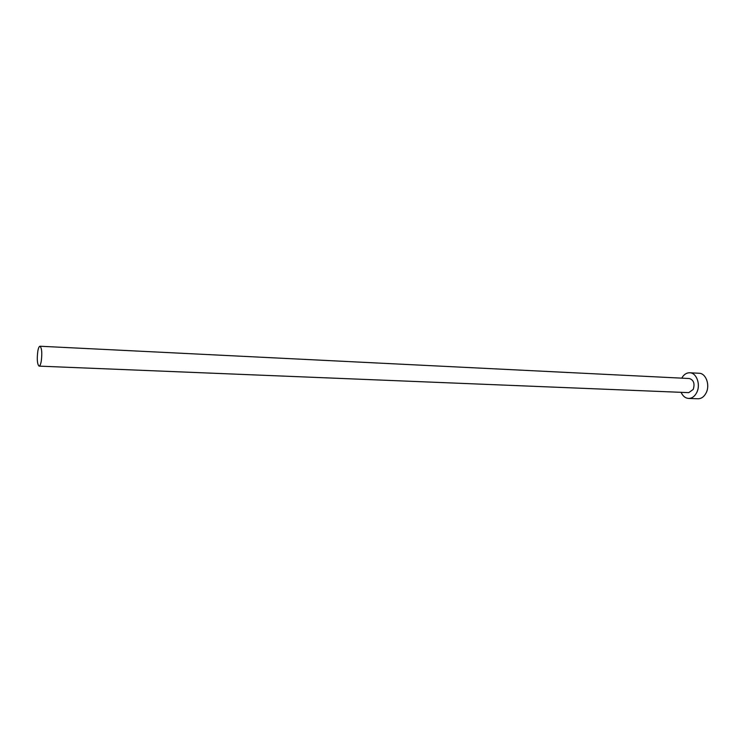 <?xml version="1.0" encoding="UTF-8"?>
<svg xmlns="http://www.w3.org/2000/svg" width="745" height="745" viewBox="0 0 745 745"><rect width="100%" height="100%" fill="white"/><g stroke="black" fill="none" stroke-linecap="round" stroke-linejoin="round"><path stroke-width="1.12" d="M37.837 351.025C36.812 359.248 37.231 364.277 39.094 366.13C39.923 366.046 40.64 364.463 41.236 361.39C42.26 353.13 41.85 348.073 39.997 346.229C39.15 346.323 38.423 347.915 37.837 351.025M39.094 366.13L688.753 392.643L693.241 389.412C694.983 383.61 693.697 379.987 689.386 378.535L39.997 346.229M681.098 392.336C682.811 396.126 685.307 398.156 688.585 398.426C691.975 398.407 694.685 396.452 696.724 392.568C700.887 384.718 696.603 372.724 689.749 372.761C686.462 372.733 683.789 374.53 681.74 378.153M688.585 398.426L697.935 398.771C701.343 398.752 704.062 396.815 706.102 392.96C710.274 385.156 705.971 373.226 699.099 373.264L689.749 372.761"/></g></svg>
